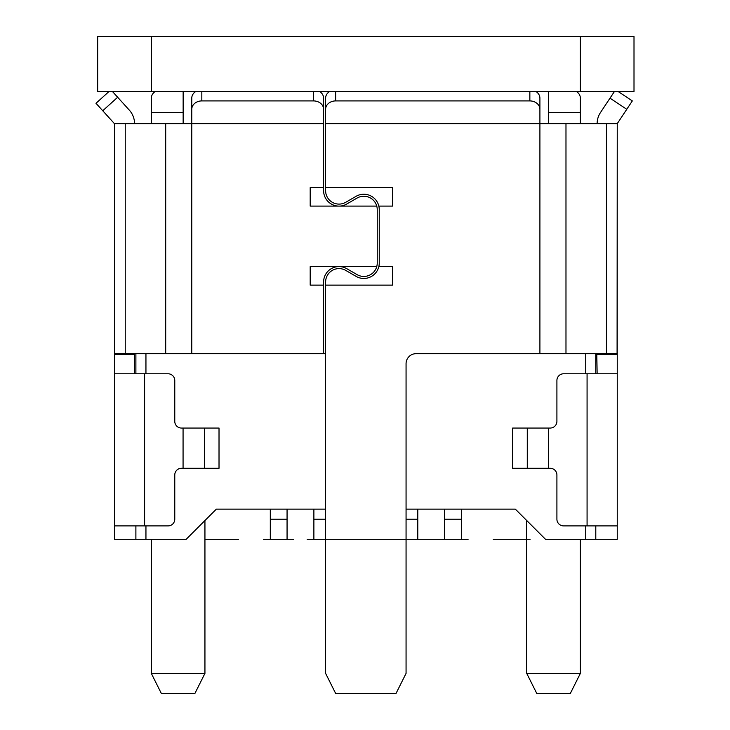 <?xml version="1.0" encoding="UTF-8"?>
<svg xmlns="http://www.w3.org/2000/svg" width="730" height="730" viewBox="0 0 730 730"><rect width="100%" height="100%" fill="white"/><g stroke="black" fill="none" stroke-linecap="round" stroke-linejoin="round"><path stroke-width="1.09" d="M563.606 373.778A6.707 6.707 0 0 0 556.908 380.485L556.908 421.347A6.707 6.707 0 0 1 550.201 428.054L512.652 428.054L512.652 468.277L550.201 468.277A6.707 6.707 0 0 1 556.908 474.984L556.908 519.194A6.707 6.707 0 0 0 563.606 525.901L617.242 525.901L617.242 373.778L563.606 373.778M597.131 373.778L596.793 353.667L617.087 353.667L595.789 353.667L595.789 373.778M597.131 123.653A20.111 20.111 0 0 1 600.48 112.539L614.45 91.469M632.326 100.913L618.091 91.469L632.326 100.913L617.242 123.653L325.616 123.653L325.616 187.555L392.658 187.555L392.658 206.097L378.834 206.097A15.421 15.421 0 0 1 379.244 209.656L379.244 263.037A15.421 15.421 0 0 1 378.834 266.587L392.658 266.587L392.658 285.129L325.616 285.129L325.616 673.389L335.672 693.5L396.007 693.5L406.062 673.389L406.062 363.723A10.056 10.056 0 0 1 416.118 353.667L539.908 353.667L539.908 109.299A10.056 8.377 180 0 0 529.852 100.913L335.672 100.913A10.056 8.377 180 0 0 325.616 109.299L325.616 123.653M134.886 353.667L134.548 354.242L114.437 354.242L114.437 123.653L323.6 123.653L323.6 190.685A15.421 15.421 0 0 0 338.583 206.097M617.087 353.667L617.242 123.653L617.242 373.778M580.368 539.306L580.368 673.389L526.731 673.389L526.731 520.536M204.938 673.389L151.311 673.389L161.367 693.5L194.883 693.5L204.938 673.389L204.938 520.536M151.311 539.306L151.311 673.389M634.005 91.469L97.674 91.469L97.674 36.5L634.005 36.5L634.005 91.469M580.368 123.653L580.368 98.176A10.056 8.377 0 0 0 576.344 91.469M151.311 123.653L151.311 98.176A10.056 8.377 0 0 1 155.326 91.469M548.522 123.653L548.522 91.469M325.616 353.667L323.6 353.667L323.6 285.129L310.195 285.129L310.195 266.587L376.753 266.587A13.405 13.405 0 0 0 377.237 263.037L377.237 209.656A13.405 13.405 0 0 0 376.753 206.097L310.195 206.097L310.195 187.555L323.6 187.555M617.242 525.901L617.242 539.306L595.789 539.306L595.789 525.901M406.062 509.139L515.343 509.139L545.511 539.306L585.734 539.306L585.734 525.901M595.789 539.306L585.734 539.306L595.789 539.306M145.945 525.901L145.945 539.306L186.168 539.306L216.335 509.139L325.616 509.139M323.6 353.667L145.945 353.667L145.945 373.778M135.889 525.901L135.889 539.306L145.945 539.306L114.437 539.306L114.437 373.778L168.064 373.778A6.707 6.707 0 0 1 174.771 380.485L174.771 421.347A6.707 6.707 0 0 0 181.478 428.054L219.018 428.054L219.018 468.277L181.478 468.277A6.707 6.707 0 0 0 174.771 474.984L174.771 519.194A6.707 6.707 0 0 1 168.064 525.901L114.437 525.901L114.437 354.242L114.592 353.667L125.232 353.667L125.232 123.653M135.889 373.778L135.889 353.667L145.945 353.667M135.889 353.667L125.232 353.667M134.548 354.242L134.548 373.778M134.548 123.653A20.111 20.111 0 0 0 129.338 110.148L117.658 97.254L102.747 110.75L114.437 123.653L114.437 354.242M112.42 91.469L117.658 97.254M109.053 91.469L95.995 103.295L102.747 110.75M580.368 673.389L570.312 693.5L536.796 693.5L526.731 673.389M325.616 285.129L325.616 282.008A13.405 13.405 0 0 1 345.728 270.392L356.121 276.396A15.421 15.421 0 0 0 378.834 266.587M585.734 373.778L585.734 353.667L539.908 353.667M585.734 353.667L595.789 353.667M617.242 354.242L597.131 354.242M535.884 91.469A10.056 8.377 0 0 1 539.908 98.176L539.908 109.299M325.616 109.299L325.616 98.176A10.056 8.377 0 0 1 329.632 91.469M378.834 206.097A15.421 15.421 0 0 0 356.121 196.297L345.728 202.301A13.405 13.405 0 0 1 325.616 190.685L325.616 187.555M319.576 91.469A10.056 8.377 0 0 1 323.6 98.176L323.6 123.653M323.6 109.299A10.056 8.377 180 0 0 313.544 100.913L201.827 100.913A10.056 8.377 180 0 0 191.771 109.299L191.771 353.667M191.771 109.299L191.771 98.176A10.056 8.377 0 0 1 195.795 91.469M376.753 206.097A13.405 13.405 0 0 0 357.125 198.04L346.732 204.044A15.421 15.421 0 0 1 339.459 206.097M339.14 266.587A15.421 15.421 0 0 1 346.732 268.649L357.125 274.653A13.405 13.405 0 0 0 376.753 266.587M323.6 285.129L323.6 282.008A15.421 15.421 0 0 1 338.902 266.587M270.301 509.139L270.301 539.306L287.063 539.306L287.063 519.194L270.301 519.194M287.063 509.139L287.063 519.194M313.882 509.139L313.882 539.306L325.616 539.306L307.175 539.306L402.714 539.306L325.616 539.306M417.797 509.139L417.797 539.306L402.714 539.306L439.542 539.306L406.062 539.306M444.606 509.139L444.606 539.306L461.369 539.306L461.369 519.194L444.606 519.194M461.369 509.139L461.369 519.194M183.148 91.469L183.148 123.653M530.089 539.306L493.252 539.306L530.089 539.306M204.938 539.306L238.418 539.306L204.938 539.306M293.77 539.306L263.603 539.306L293.77 539.306M437.909 539.306L468.076 539.306L437.909 539.306M587.075 373.778L587.075 525.901M548.613 468.277L548.613 428.054M626.769 109.299L610.006 98.176M580.368 36.5L580.368 91.469M151.311 91.469L151.311 36.5M580.368 112.539L548.522 112.539M183.148 112.539L151.311 112.539M165.701 353.667L165.701 123.653M144.604 525.901L144.604 373.778M183.066 428.054L183.066 468.277M204.391 468.277L204.391 428.054M565.978 353.667L565.978 123.653M606.438 353.667L606.438 123.653M527.279 428.054L527.279 468.277M529.852 91.469L529.852 100.913M335.672 100.913L335.672 91.469M313.544 91.469L313.544 100.913M201.827 100.913L201.827 91.469M325.616 519.194L313.882 519.194M417.797 519.194L406.062 519.194"/></g></svg>
